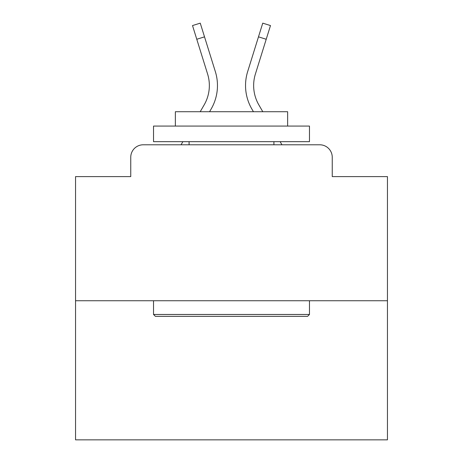 <?xml version="1.0" encoding="UTF-8"?>
<svg xmlns="http://www.w3.org/2000/svg" width="463" height="463" viewBox="0 0 463 463"><rect width="100%" height="100%" fill="white"/><g stroke="black" fill="none" stroke-linecap="round" stroke-linejoin="round"><path stroke-width="0.69" d="M130.757 157.27L130.757 176.606L130.757 157.27A12.478 12.478 0 0 1 143.235 144.792L181.062 144.792L182.868 141.672M387.45 300.742L75.55 300.742L75.55 439.85L387.45 439.85L387.45 176.606L332.243 176.606L332.243 157.27A12.478 12.478 0 0 0 319.765 144.792L143.235 144.792M75.55 300.742L75.55 176.606L130.757 176.606M280.132 141.672L281.938 144.792L319.765 144.792M332.243 176.606L332.243 157.27M200.201 111.728L204.148 104.91A38.678 38.678 0 0 0 207.603 74.034L192.51 25.563L200.253 23.15L215.347 71.62A46.786 46.786 0 0 1 211.169 108.973L209.571 111.728M258.481 36.849L247.653 71.62L262.747 23.15L270.49 25.563L266.219 39.262L258.481 36.849L247.653 71.62A46.786 46.786 0 0 0 251.831 108.973L253.429 111.728M204.148 104.91A38.678 38.678 0 0 0 207.603 74.034A38.678 38.678 0 0 1 204.148 104.91A38.678 38.678 0 0 0 207.603 74.034A38.678 38.678 0 0 1 204.148 104.91A38.678 38.678 0 0 0 207.603 74.034A38.678 38.678 0 0 1 204.148 104.91A38.678 38.678 0 0 0 207.603 74.034A38.678 38.678 0 0 1 204.148 104.91A38.678 38.678 0 0 0 207.603 74.034A38.678 38.678 0 0 1 204.148 104.91A38.678 38.678 0 0 0 207.603 74.034A38.678 38.678 0 0 1 204.148 104.91A38.678 38.678 0 0 0 207.603 74.034A38.678 38.678 0 0 1 204.148 104.91A38.678 38.678 0 0 0 207.603 74.034A38.678 38.678 0 0 1 204.148 104.91A38.678 38.678 0 0 0 207.603 74.034A38.678 38.678 0 0 1 204.148 104.91A38.678 38.678 0 0 0 207.603 74.034A38.678 38.678 0 0 1 204.148 104.91A38.678 38.678 0 0 0 207.603 74.034A38.678 38.678 0 0 1 204.148 104.91A38.678 38.678 0 0 0 207.603 74.034A38.678 38.678 0 0 1 204.148 104.91A38.678 38.678 0 0 0 207.603 74.034A38.678 38.678 0 0 1 204.148 104.91A38.678 38.678 0 0 0 207.603 74.034A38.678 38.678 0 0 1 204.148 104.91A38.678 38.678 0 0 0 207.603 74.034A38.678 38.678 0 0 1 204.148 104.91A38.678 38.678 0 0 0 207.603 74.034A38.678 38.678 0 0 1 204.148 104.91A38.678 38.678 0 0 0 207.603 74.034A38.678 38.678 0 0 1 204.148 104.91A38.678 38.678 0 0 0 207.603 74.034A38.678 38.678 0 0 1 204.148 104.91A38.678 38.678 0 0 0 207.603 74.034A38.678 38.678 0 0 1 204.148 104.91A38.678 38.678 0 0 0 207.603 74.034A38.678 38.678 0 0 1 204.148 104.91M204.519 36.849L215.347 71.62L204.519 36.849L215.347 71.62L204.519 36.849L215.347 71.62L204.519 36.849L215.347 71.62L204.519 36.849L215.347 71.62L204.519 36.849L215.347 71.62L204.519 36.849L215.347 71.62L204.519 36.849L215.347 71.62L204.519 36.849L215.347 71.62L204.519 36.849L215.347 71.62L204.519 36.849L215.347 71.62L204.519 36.849L215.347 71.62L204.519 36.849L215.347 71.62L204.519 36.849L215.347 71.62L204.519 36.849L215.347 71.62L204.519 36.849L215.347 71.62L204.519 36.849L215.347 71.62L204.519 36.849L215.347 71.62L204.519 36.849L215.347 71.62L204.519 36.849L215.347 71.62L204.519 36.849L196.781 39.262M262.799 111.728L258.852 104.91A38.678 38.678 0 0 1 255.397 74.034L266.219 39.262M258.852 104.91A38.678 38.678 0 0 1 255.397 74.034A38.678 38.678 0 0 0 258.852 104.91A38.678 38.678 0 0 1 255.397 74.034A38.678 38.678 0 0 0 258.852 104.91A38.678 38.678 0 0 1 255.397 74.034A38.678 38.678 0 0 0 258.852 104.91A38.678 38.678 0 0 1 255.397 74.034A38.678 38.678 0 0 0 258.852 104.91A38.678 38.678 0 0 1 255.397 74.034A38.678 38.678 0 0 0 258.852 104.91A38.678 38.678 0 0 1 255.397 74.034A38.678 38.678 0 0 0 258.852 104.91A38.678 38.678 0 0 1 255.397 74.034A38.678 38.678 0 0 0 258.852 104.91A38.678 38.678 0 0 1 255.397 74.034A38.678 38.678 0 0 0 258.852 104.91A38.678 38.678 0 0 1 255.397 74.034A38.678 38.678 0 0 0 258.852 104.91A38.678 38.678 0 0 1 255.397 74.034A38.678 38.678 0 0 0 258.852 104.91A38.678 38.678 0 0 1 255.397 74.034A38.678 38.678 0 0 0 258.852 104.91A38.678 38.678 0 0 1 255.397 74.034A38.678 38.678 0 0 0 258.852 104.91A38.678 38.678 0 0 1 255.397 74.034A38.678 38.678 0 0 0 258.852 104.91A38.678 38.678 0 0 1 255.397 74.034A38.678 38.678 0 0 0 258.852 104.91A38.678 38.678 0 0 1 255.397 74.034A38.678 38.678 0 0 0 258.852 104.91A38.678 38.678 0 0 1 255.397 74.034A38.678 38.678 0 0 0 258.852 104.91A38.678 38.678 0 0 1 255.397 74.034A38.678 38.678 0 0 0 258.852 104.91A38.678 38.678 0 0 1 255.397 74.034A38.678 38.678 0 0 0 258.852 104.91A38.678 38.678 0 0 1 255.397 74.034A38.678 38.678 0 0 0 258.852 104.91A38.678 38.678 0 0 1 255.397 74.034M307.606 316.339L155.394 316.339L153.525 314.464L309.475 314.464L307.606 316.339M153.525 126.075L309.475 126.075L309.475 141.672L153.525 141.672L153.525 126.075M287.645 126.075L287.645 111.728L175.355 111.728L175.355 126.075M153.525 300.742L153.525 314.464M309.475 300.742L309.475 314.464M189.083 141.672L189.083 144.792M273.917 141.672L273.917 144.792"/></g></svg>
